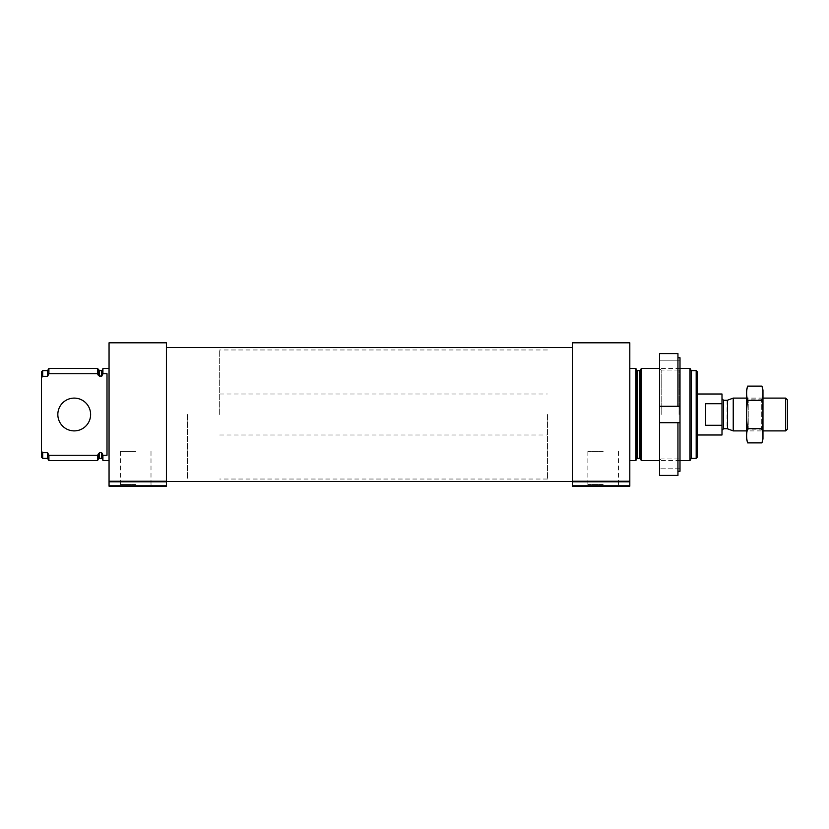 <?xml version="1.0" encoding="UTF-8"?>
<svg xmlns="http://www.w3.org/2000/svg" width="829" height="829" viewBox="0 0 829 829"><rect width="100%" height="100%" fill="white"/><g stroke="black" fill="none" stroke-linecap="round" stroke-linejoin="round"><path stroke-width="0.62" stroke-dasharray="4.14 3.11" d="M102.91 368.408L102.91 373.734L107.003 373.734L107.003 455.266L107.003 373.734L107.003 455.266L102.91 455.266L102.91 460.592M109.055 414.5L109.055 460.592L109.055 414.5M101.677 370.656L101.677 376.304L102.91 374.895L102.91 369.433L102.91 373.734M102.91 455.266L102.91 459.567L102.91 454.105L101.677 452.696L98.454 453.401L97.511 455.266L97.511 460.592M101.677 376.304L99.521 376.304L97.511 373.734L48.901 373.734L48.901 368.408M97.511 368.408L97.511 373.734M97.511 455.266L48.901 455.266L48.901 460.592M47.595 370.656L47.595 376.304L48.901 373.734M42.683 458.344L42.683 452.696L47.595 452.696L47.595 458.344M47.595 376.304L42.683 376.304L42.683 370.656M41.45 371.889L41.45 377.713L42.683 376.304M42.683 452.696L41.45 451.287L41.45 457.111M41.45 451.287L41.45 377.713M697.407 371.889L697.407 457.111M697.407 414.5L697.407 434.987L697.407 414.5M696.184 370.656L696.184 458.344M691.262 370.656L691.262 458.344M689.966 368.408L689.966 460.592M641.356 368.408L641.356 460.592M635.957 368.408L635.957 460.592M629.812 414.5L629.812 460.592L629.812 414.5M603.18 486.198L586.113 486.198L603.18 486.198M572.445 342.802L572.445 486.198L629.812 486.198L629.812 342.802M572.445 414.5L572.445 481.494L572.445 414.5M166.411 414.5L166.411 481.494L166.411 414.5M135.687 486.198L118.62 486.198L135.687 486.198M109.055 342.802L109.055 486.198L166.411 486.198L166.411 342.802M90.62 414.5A16.393 16.393 0 0 1 66.03 428.697A16.393 16.393 0 0 1 66.03 400.303A16.393 16.393 0 0 1 90.62 414.5M603.18 451.37L587.865 451.37L603.18 451.37M603.18 484.447L587.865 484.447L603.18 484.447M135.687 451.37L120.371 451.37L135.687 451.37M135.687 484.447L120.371 484.447L135.687 484.447M547.451 414.5L547.451 479.027L547.451 414.5M187.416 414.5L187.416 479.027L187.416 414.5M677.946 357.724L677.946 406.303L659.511 406.303L659.511 353.589L659.511 360.211L659.511 353.589L677.946 353.589L677.946 406.303L677.946 353.589L677.946 357.724L679.998 357.724L679.998 406.303L677.946 406.303M677.946 422.697L677.946 475.411L677.946 471.276L677.946 475.411L659.511 475.411L659.511 406.303L679.998 406.303L679.998 422.697L659.511 422.697L679.998 422.697L679.998 471.276L677.946 471.276M679.998 360.211L679.998 357.724L679.998 360.211L659.511 360.211L679.998 360.211M679.998 471.276L679.998 468.789L679.998 471.276M679.998 414.5L679.998 368.408L679.998 414.5M659.511 414.5L659.511 368.408L659.511 414.5M679.034 414.5L679.034 370.066L679.034 414.5M661.179 414.5L661.179 370.066L661.179 414.5M679.998 468.789L659.511 468.789L679.998 468.789M679.998 422.697L659.511 422.697M721.997 394.013L721.997 434.987M721.997 414.5L721.997 398.728L721.997 414.5M219.675 414.5L219.675 349.973L219.675 414.5M721.997 403.713L705.603 403.713L705.603 425.287L705.603 403.713L705.603 425.287L721.997 425.287M787.55 399.992L787.55 429.007M785.664 398.107L785.664 430.893M733.23 398.107L733.23 430.893M746.577 438.976L746.577 390.024M746.577 430.893L746.577 398.107L746.577 430.893L748.245 429.225L748.245 399.775L748.245 429.225L761.302 429.225L761.302 399.775L761.302 429.225L762.97 430.893L762.97 398.107L762.97 430.893L746.577 430.893M747.623 386.117C746.287 390.842 746.287 395.578 747.623 400.303C746.287 409.65 746.287 419.111 747.623 428.697C746.287 433.422 746.287 438.158 747.623 442.883M747.623 428.697L761.924 428.697C763.26 419.35 763.26 409.889 761.924 400.303C763.26 395.578 763.26 390.842 761.924 386.117M761.924 442.883C763.26 438.158 763.26 433.422 761.924 428.697M747.623 400.303L761.924 400.303M762.97 438.976L762.97 390.024M101.677 452.696L101.677 458.344M99.521 370.656L99.521 376.304M99.521 452.696L99.521 458.344M98.454 370.045L98.454 375.599M98.454 453.401L98.454 458.955M640.402 370.045L640.402 458.955M639.346 370.656L639.346 458.344M637.18 370.656L637.18 458.344M572.445 485.794L629.812 485.794M572.445 481.815L629.812 481.815M572.445 481.245L629.812 481.245M109.055 485.794L166.411 485.794M109.055 481.815L166.411 481.815M109.055 481.245L166.411 481.245M727.572 400.169L727.572 428.831M727.054 400.262L727.054 428.738M723.53 400.262L723.53 428.738M679.998 368.408L659.511 368.408L661.179 370.066L679.034 370.066L679.998 368.408M679.998 460.592L659.511 460.592L661.179 458.934L679.034 458.934L679.998 460.592M587.865 451.37L587.865 484.447L586.113 486.198M618.486 451.37L618.486 484.447L620.247 486.198M120.371 451.37L120.371 484.447L118.62 486.198M151.002 451.37L151.002 484.447L152.754 486.198M219.675 394.013L547.451 394.013M219.675 434.987L547.451 434.987M547.451 349.973L219.675 349.973M547.451 479.027L219.675 479.027M762.97 398.107L746.577 398.107L748.245 399.775L761.302 399.775L762.97 398.107"/><path stroke-width="1.24" d="M109.055 460.592L102.91 460.592L102.91 455.266L107.003 455.266L107.003 373.734L102.91 373.734L102.91 368.408L109.055 368.408M102.91 373.734L101.677 376.304L98.454 375.599L97.511 373.734L97.511 368.408L48.901 368.408L48.901 373.734L47.595 376.304L47.595 370.656L48.901 368.408M102.91 459.567L101.677 458.344L101.677 452.696L102.91 455.266M101.677 452.696L99.521 452.696L97.511 455.266L48.901 455.266L47.595 452.696L48.901 455.266L48.901 460.592L97.511 460.592L97.511 455.266M97.511 373.734L48.901 373.734M47.595 458.344L47.595 452.696L42.683 452.696L42.683 458.344L47.595 458.344L48.901 460.592M47.595 376.304L42.683 376.304L42.683 370.656L47.595 370.656M42.683 376.304L41.45 377.713L41.45 371.889L42.683 370.656M42.683 458.344L41.45 457.111L41.45 451.287L42.683 452.696M41.45 377.713L41.45 451.287M696.184 370.656L696.184 458.344L697.407 457.111L697.407 371.889L696.184 370.656L691.262 370.656L689.966 368.408L679.998 368.408M696.184 458.344L691.262 458.344L691.262 370.656M691.262 458.344L689.966 460.592L689.966 368.408M659.511 460.592L641.356 460.592L641.356 368.408L659.511 368.408M629.812 460.592L635.957 460.592L635.957 368.408L629.812 368.408M572.445 481.245L572.445 481.815L629.812 481.815L629.812 342.802L572.445 342.802L572.445 481.245L629.812 481.245M572.445 481.815L572.445 486.198L629.812 486.198L629.812 481.815M109.055 481.245L109.055 481.815L166.411 481.815L166.411 342.802L109.055 342.802L109.055 481.245L166.411 481.245M109.055 481.815L109.055 486.198L166.411 486.198L166.411 481.815M90.62 414.5A16.393 16.393 0 0 1 66.03 428.697A16.393 16.393 0 0 1 66.03 400.303A16.393 16.393 0 0 1 90.62 414.5M677.946 357.724L679.998 357.724L679.998 471.276L677.946 471.276M679.998 422.697L659.511 422.697L659.511 475.411L677.946 475.411L677.946 422.697M677.946 406.303L659.511 406.303L679.998 406.303L677.946 406.303L677.946 353.589L659.511 353.589L659.511 422.697M697.407 434.987L721.997 434.987L721.997 394.013L697.407 394.013M721.997 403.713L705.603 403.713L705.603 425.287L721.997 425.287M785.664 398.107L785.664 430.893L787.55 429.007L787.55 399.992L785.664 398.107L762.97 398.107M746.577 430.893L733.23 430.893L733.23 398.107L746.577 398.107M747.623 386.117L746.577 390.024L746.577 438.976L747.623 442.883C746.287 438.158 746.287 433.422 747.623 428.697C746.287 419.35 746.287 409.889 747.623 400.303C746.287 395.578 746.287 390.842 747.623 386.117L761.924 386.117C763.26 390.842 763.26 395.578 761.924 400.303C763.26 409.65 763.26 419.111 761.924 428.697C763.26 433.422 763.26 438.158 761.924 442.883L747.623 442.883M747.623 428.697L761.924 428.697M747.623 400.303L761.924 400.303M761.924 386.117L762.97 390.024L762.97 438.976L761.924 442.883M101.677 376.304L101.677 370.656L102.91 369.433M99.521 376.304L99.521 370.656L97.511 368.408M101.677 458.344L99.521 458.344L99.521 452.696M98.454 375.599L98.454 370.045M99.521 458.344L98.454 458.955L98.454 453.401M640.402 370.045L639.346 370.656L639.346 458.344L640.402 458.955L640.402 370.045L641.356 368.408M639.346 458.344L637.18 458.344L637.18 370.656L635.957 369.433M572.445 485.794L629.812 485.794M109.055 485.794L166.411 485.794M727.572 400.169L727.572 428.831L727.572 400.169L733.23 398.107M727.054 428.738L723.53 428.738L723.53 400.262L721.997 398.728M101.677 370.656L99.521 370.656M98.454 458.955L97.511 460.592M689.966 460.592L679.998 460.592M640.402 458.955L641.356 460.592M639.346 370.656L637.18 370.656M637.18 458.344L635.957 459.567M572.445 347.506L166.411 347.506M572.445 481.494L166.411 481.494M785.664 430.893L762.97 430.893M727.572 428.831L733.23 430.893M727.054 400.262L723.53 400.262M723.53 428.738L721.997 430.272"/></g></svg>
